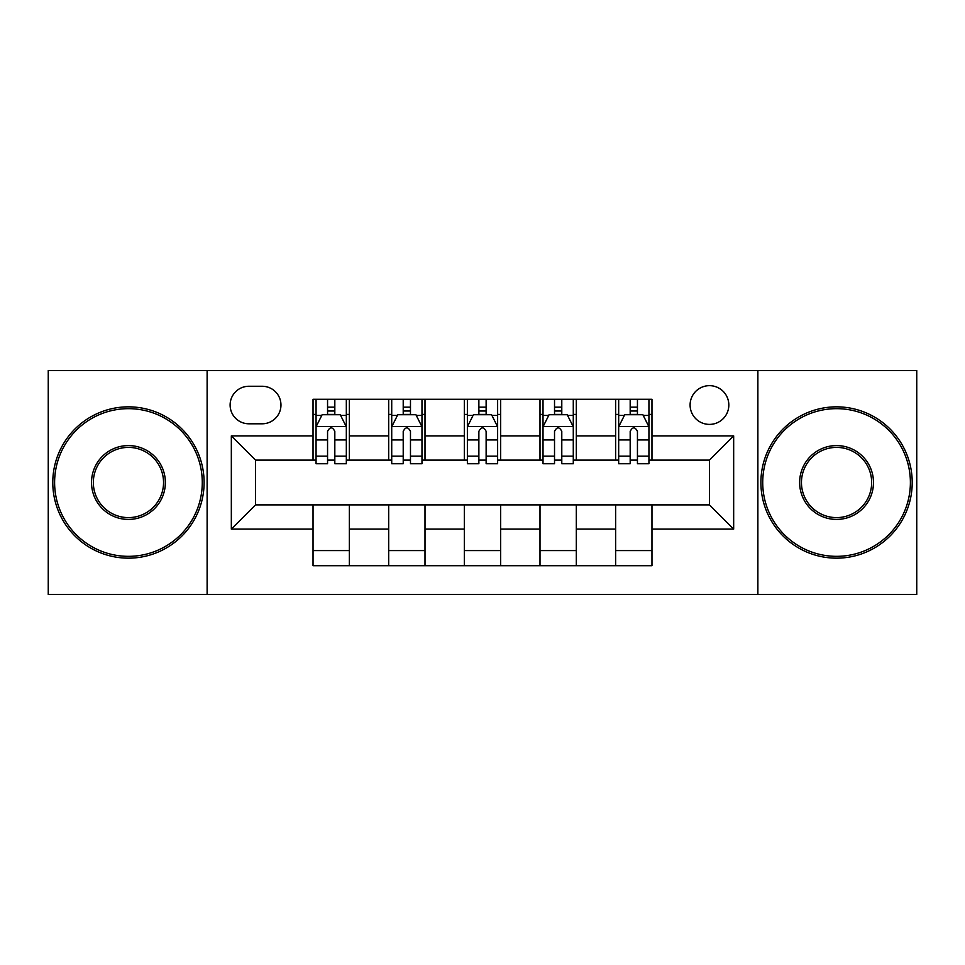 <?xml version="1.0" encoding="UTF-8"?>
<svg xmlns="http://www.w3.org/2000/svg" width="965" height="965" viewBox="0 0 965 965"><rect width="100%" height="100%" fill="white"/><g stroke="black" fill="none" stroke-linecap="round" stroke-linejoin="round"><path stroke-width="1.45" d="M709.456 385.662A19.372 19.372 0 0 0 690.096 405.035A19.372 19.372 0 0 0 709.456 424.395A19.372 19.372 0 0 0 728.828 405.035A19.372 19.372 0 0 0 709.456 385.662M757.875 594.464L916.75 594.464L916.75 370.536L757.875 370.536L757.875 594.464L207.125 594.464L207.125 370.536L48.25 370.536L48.25 594.464L207.125 594.464M248.886 423.792L262.203 423.792A18.757 18.757 0 0 0 280.96 405.035A18.757 18.757 0 0 0 262.203 386.265L248.886 386.265A18.757 18.757 0 0 0 230.116 405.035A18.757 18.757 0 0 0 248.886 423.792M757.875 370.536L207.125 370.536M313.034 529.097L231.335 529.097L231.335 435.903L313.034 435.903L313.034 460.112L255.544 460.112L255.544 504.888L313.034 504.888L313.034 565.719L651.966 565.719L651.966 504.888L709.456 504.888L709.456 460.112L651.966 460.112L651.966 435.903L733.665 435.903L733.665 529.097L651.966 529.097M651.966 435.903L651.966 399.281L313.034 399.281L313.034 435.903M615.646 399.281L615.646 460.112L618.674 460.112M630.181 460.112L637.443 460.112M648.938 460.112L651.966 460.112M615.646 460.112L573.282 460.112M540.002 399.281L540.002 460.112L543.018 460.112M554.525 460.112L561.787 460.112M540.002 460.112L497.626 460.112M464.346 399.281L464.346 460.112L467.374 460.112M478.869 460.112L486.131 460.112M464.346 460.112L421.982 460.112M388.69 399.281L388.69 460.112L391.718 460.112M403.213 460.112L410.475 460.112M388.69 460.112L346.326 460.112M313.034 460.112L316.062 460.112M327.557 460.112L334.819 460.112M313.034 504.888L349.354 504.888L349.354 565.719M651.966 504.888L349.354 504.888M349.354 399.281L349.354 460.112M313.034 414.407L316.062 414.407M327.557 414.407L334.819 414.407M346.326 414.407L349.354 414.407M313.034 550.593L349.354 550.593M388.69 504.888L388.69 565.719M424.998 399.281L424.998 460.112M388.69 414.407L391.718 414.407M403.213 414.407L410.475 414.407M421.982 414.407L424.998 414.407M424.998 504.888L424.998 565.719M388.69 550.593L424.998 550.593M464.346 504.888L464.346 565.719M500.654 504.888L500.654 565.719M464.346 550.593L500.654 550.593M500.654 399.281L500.654 460.112M464.346 414.407L467.374 414.407M478.869 414.407L486.131 414.407M497.626 414.407L500.654 414.407M540.002 504.888L540.002 565.719M576.31 504.888L576.31 565.719M540.002 550.593L576.31 550.593M576.31 399.281L576.31 460.112M540.002 414.407L543.018 414.407M554.525 414.407L561.787 414.407M573.282 414.407L576.31 414.407M615.646 504.888L615.646 565.719M615.646 550.593L651.966 550.593M615.646 414.407L618.674 414.407M630.181 414.407L637.443 414.407M648.938 414.407L651.966 414.407M255.544 460.112L231.335 435.903M255.544 504.888L231.335 529.097M733.665 435.903L709.456 460.112M733.665 529.097L709.456 504.888M334.819 407.146L327.557 407.146M346.326 456.156L334.819 456.156L334.819 463.743L346.326 463.743L346.326 426.82L340.271 414.709L322.117 414.709L316.062 426.82L316.062 463.743L327.557 463.743L327.557 456.156L316.062 456.156M316.062 426.82L316.062 399.281M346.326 426.82L346.326 399.281M327.557 414.709L327.557 399.281M334.819 399.281L334.819 414.709M334.819 456.156L334.819 431.355C332.406 426.699 329.982 426.699 327.557 431.355L327.557 456.156M410.475 407.146L403.213 407.146M421.982 456.156L410.475 456.156L410.475 463.743L421.982 463.743L421.982 426.82L415.927 414.709L397.773 414.709L391.718 426.82L391.718 463.743L403.213 463.743L403.213 456.156L391.718 456.156M391.718 426.82L391.718 399.281M421.982 426.82L421.982 399.281M403.213 414.709L403.213 399.281M410.475 399.281L410.475 414.709M410.475 456.156L410.475 431.355C408.062 426.699 405.638 426.699 403.213 431.355L403.213 456.156M486.131 407.146L478.869 407.146M497.626 456.156L486.131 456.156L486.131 463.743L497.626 463.743L497.626 426.82L491.583 414.709L473.417 414.709L467.374 426.82L467.374 463.743L478.869 463.743L478.869 456.156L467.374 456.156M467.374 426.82L467.374 399.281M497.626 426.82L497.626 399.281M478.869 414.709L478.869 399.281M486.131 399.281L486.131 414.709M486.131 456.156L486.131 431.355C483.718 426.699 481.294 426.699 478.869 431.355L478.869 456.156M561.787 407.146L554.525 407.146M573.282 456.156L561.787 456.156L561.787 463.743L573.282 463.743L573.282 426.82L567.227 414.709L549.073 414.709L543.018 426.82L543.018 463.743L554.525 463.743L554.525 456.156L543.018 456.156M543.018 426.82L543.018 399.281M573.282 426.82L573.282 399.281M554.525 414.709L554.525 399.281M561.787 399.281L561.787 414.709M561.787 456.156L561.787 431.355C559.362 426.699 556.95 426.699 554.525 431.355L554.525 456.156M637.443 407.146L630.181 407.146M648.938 456.156L637.443 456.156L637.443 463.743L648.938 463.743L648.938 426.82L642.883 414.709L624.729 414.709L618.674 426.82L618.674 463.743L630.181 463.743L630.181 456.156L618.674 456.156M618.674 426.82L618.674 399.281M648.938 426.82L648.938 399.281M630.181 414.709L630.181 399.281M637.443 399.281L637.443 414.709M637.443 456.156L637.443 431.355C635.018 426.699 632.594 426.699 630.181 431.355L630.181 456.156M128.442 408.665A73.835 73.835 0 0 0 54.607 482.5A73.835 73.835 0 0 0 128.442 556.335A73.835 73.835 0 0 0 202.276 482.5A73.835 73.835 0 0 0 128.442 408.665M128.442 558.156A75.656 75.656 0 0 1 52.785 482.5A75.656 75.656 0 0 1 128.442 406.844A75.656 75.656 0 0 1 204.097 482.5A75.656 75.656 0 0 1 128.442 558.156M128.442 445.577A36.923 36.923 0 0 1 165.365 482.5A36.923 36.923 0 0 1 128.442 519.423A36.923 36.923 0 0 1 91.518 482.5A36.923 36.923 0 0 1 128.442 445.577M128.442 517.602A35.102 35.102 0 0 0 163.543 482.5A35.102 35.102 0 0 0 128.442 447.398A35.102 35.102 0 0 0 93.34 482.5A35.102 35.102 0 0 0 128.442 517.602M836.558 408.665A73.835 73.835 0 0 0 762.724 482.5A73.835 73.835 0 0 0 836.558 556.335A73.835 73.835 0 0 0 910.393 482.5A73.835 73.835 0 0 0 836.558 408.665M836.558 558.156A75.656 75.656 0 0 1 760.902 482.5A75.656 75.656 0 0 1 836.558 406.844A75.656 75.656 0 0 1 912.215 482.5A75.656 75.656 0 0 1 836.558 558.156M836.558 445.577A36.923 36.923 0 0 1 873.482 482.5A36.923 36.923 0 0 1 836.558 519.423A36.923 36.923 0 0 1 799.635 482.5A36.923 36.923 0 0 1 836.558 445.577M836.558 517.602A35.102 35.102 0 0 0 871.66 482.5A35.102 35.102 0 0 0 836.558 447.398A35.102 35.102 0 0 0 801.457 482.5A35.102 35.102 0 0 0 836.558 517.602M388.69 529.097L349.354 529.097M388.69 435.903L349.354 435.903M464.346 435.903L424.998 435.903M464.346 529.097L424.998 529.097M540.002 435.903L500.654 435.903M540.002 529.097L500.654 529.097M615.646 435.903L576.31 435.903M615.646 529.097L576.31 529.097M346.17 426.518L316.218 426.518M316.062 415.445L321.755 415.445M340.633 415.445L346.326 415.445M327.557 439.931L316.062 439.931M346.326 439.931L334.819 439.931M334.819 411.006L327.557 411.006M421.826 426.518L391.862 426.518M391.718 415.445L397.411 415.445M416.289 415.445L421.982 415.445M403.213 439.931L391.718 439.931M421.982 439.931L410.475 439.931M410.475 411.006L403.213 411.006M497.482 426.518L467.518 426.518M467.374 415.445L473.055 415.445M491.945 415.445L497.626 415.445M478.869 439.931L467.374 439.931M497.626 439.931L486.131 439.931M486.131 411.006L478.869 411.006M573.138 426.518L543.174 426.518M543.018 415.445L548.711 415.445M567.589 415.445L573.282 415.445M554.525 439.931L543.018 439.931M573.282 439.931L561.787 439.931M561.787 411.006L554.525 411.006M648.782 426.518L618.83 426.518M618.674 415.445L624.367 415.445M643.245 415.445L648.938 415.445M630.181 439.931L618.674 439.931M648.938 439.931L637.443 439.931M637.443 411.006L630.181 411.006"/></g></svg>
